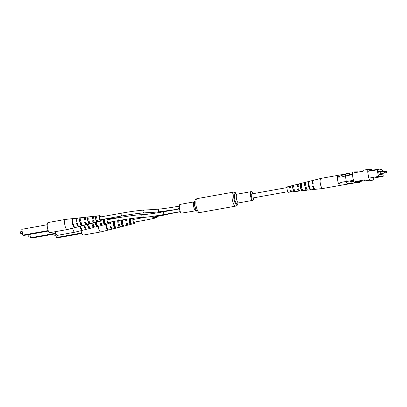 <?xml version="1.0" encoding="UTF-8"?>
<svg xmlns="http://www.w3.org/2000/svg" width="407" height="407" viewBox="0 0 407 407"><rect width="100%" height="100%" fill="white"/><g stroke="black" fill="none" stroke-linecap="round" stroke-linejoin="round"><path stroke-width="0.61" d="M252.833 193.717A4.431 1.404 79.8 0 0 251.205 191.636A4.431 1.404 79.8 0 0 250.564 196.011A4.431 1.404 79.8 0 0 252.767 200.356A4.431 1.404 79.8 0 0 253.571 197.838M195.792 210.577A4.431 1.404 79.8 0 1 193.59 206.227A4.431 1.404 79.8 0 1 194.231 201.857L180.077 204.395A4.431 1.404 79.8 0 0 179.436 208.771A4.431 1.404 79.8 0 0 181.639 213.115L196.489 210.689M251.653 193.93A2.091 0.661 79.8 0 0 251.618 193.936A2.091 0.661 79.8 0 0 251.323 196.057A2.091 0.661 79.8 0 0 252.32 198.056A2.091 0.661 79.8 0 0 252.355 198.056A2.091 0.661 79.8 0 0 252.391 198.046M380.825 172.13L381.028 173.351L384.834 172.67L384.681 171.444C385.297 171.927 385.348 172.334 384.834 172.67M382.895 171.754L382.829 171.322L380.041 171.352L380.494 174.145L383.282 174.115L383.135 173.224M381.761 174.705L381.71 174.4M381.211 171.337L378.586 171.296M379.095 174.44L383.282 174.115M372.257 170.263A7.87 2.493 79.8 0 0 371.866 169.343L367.897 169.383A7.87 2.493 79.8 0 0 369.622 180.042L373.59 179.996A7.87 2.493 79.8 0 0 373.712 178.052M369.495 171.021L369.454 170.767L379.049 169.047L379.131 169.571L367.903 171.306A7.514 2.381 79.8 0 0 369.007 178.124L373.585 178.073L383.175 176.353A7.514 2.381 79.8 0 0 383.058 174.155M382.575 171.322A7.514 2.381 79.8 0 0 382.076 169.541L380.438 169.556L380.357 169.032L379.049 169.047M359.696 182.489A7.87 2.493 79.8 0 0 359.788 181.527L355.321 181.573A7.87 2.493 79.8 0 0 355.728 182.534L359.696 182.489L358.374 182.728L354.405 182.768A7.87 2.493 79.8 0 1 352.681 172.115L354.004 171.876A7.87 2.493 79.8 0 0 353.907 172.838L363.171 171.179A7.87 2.493 79.8 0 1 363.268 170.212L367.897 169.383M358.084 172.09A7.87 2.493 79.8 0 0 357.967 171.835L354.004 171.876M352.569 174.659L345.416 175.941L346.321 181.563L353.485 180.276M353.668 180.876L350.493 181.446L353.851 181.41M352.589 173.026L350.086 173.051A3.546 1.124 79.8 0 0 350.025 173.056A3.546 1.124 79.8 0 0 349.389 174.634L352.559 174.064M350.493 181.446A3.546 1.124 79.8 0 0 351.699 183.008L354.349 182.977A3.546 1.124 79.8 0 0 354.411 182.972A3.546 1.124 79.8 0 0 354.701 182.768M351.699 183.008L347.751 183.72L350.386 183.689L354.349 182.977M373.59 179.996L368.956 180.83L364.993 180.871A7.87 2.493 79.8 0 1 364.586 179.914L355.321 181.573M364.876 180.616L359.788 181.527M355.728 182.534L354.405 182.768M369.622 180.042L364.993 180.871M381.552 171.332L378.576 171.24L379.141 174.73L382.097 174.7L382.041 174.338M377.498 169.587A7.514 2.381 79.8 0 0 378.602 176.399L383.175 176.353M378.602 176.399L369.007 178.124M381.201 171.266L381.532 171.21M380.494 174.145L379.09 174.394M380.041 171.352L378.637 171.601M347.751 183.72C344.815 184.279 341.758 184.239 338.578 183.598A5.138 1.628 79.8 0 0 340.227 185.383A5.138 1.628 -100.2 0 1 337.713 180.616A5.138 1.628 -100.2 0 1 338.405 175.269A5.138 1.628 -100.2 0 1 338.41 175.269A5.138 1.628 79.8 0 0 337.525 177.086L346.123 173.758C345.68 173.825 345.441 174.537 345.411 175.9C342.592 176.903 339.962 177.299 337.525 177.086A5.138 1.628 79.8 0 0 338.578 183.598C340.786 182.387 343.376 181.726 346.337 181.598L346.321 181.563M290.664 186.691A2.935 0.931 79.8 0 0 289.982 186.192L287.53 186.808A2.763 0.875 79.8 0 0 287.174 189.682A2.763 0.875 79.8 0 0 288.507 192.252L291.015 191.977A2.935 0.931 79.8 0 1 289.881 190.369L291.01 190.166A3.017 0.956 -100.2 0 0 292.19 191.85L298.886 191.117A3.48 1.104 79.8 0 1 297.471 189.006L298.606 188.807A3.561 1.129 -100.2 0 0 300.056 190.99L306.751 190.262A4.024 1.277 79.8 0 1 305.067 187.647L306.201 187.444A4.106 1.302 -100.2 0 0 307.921 190.13L314.616 189.403A4.569 1.45 79.8 0 1 312.668 186.284L313.314 186.167A4.619 1.465 -100.2 0 0 315.288 189.326L322.817 188.507A5.138 1.628 -100.2 0 0 322.853 188.502A5.138 1.628 -100.2 0 1 322.853 188.502L340.221 185.388A5.138 1.628 -100.2 0 1 340.227 185.383A5.138 1.628 -100.2 0 1 340.221 185.388L350.356 183.689M347.736 183.72C347.268 183.649 346.805 182.941 346.337 181.598M322.817 188.507A5.138 1.628 -100.2 0 1 320.345 183.735A5.138 1.628 -100.2 0 1 321.006 178.393A5.138 1.628 -100.2 0 1 321.037 178.388A5.138 1.628 -100.2 0 1 321.042 178.388L338.41 175.269A5.138 1.628 -100.2 0 1 338.421 175.269L344.795 174.155M297.771 188.955A2.6 0.824 79.8 0 0 298.743 190.247A2.6 0.824 79.8 0 0 299.043 189.967M313.12 186.203A3.18 1.007 79.8 0 0 313.838 187.703M305.443 187.576A2.89 0.916 79.8 0 0 306.568 189.138A2.89 0.916 79.8 0 0 306.781 189.011M290.099 190.328A2.31 0.733 79.8 0 0 290.919 191.356A2.31 0.733 79.8 0 0 291.193 191.087M309.986 188.416A3.032 0.962 -100.2 0 1 308.928 185.785A3.032 0.962 -100.2 0 1 309.005 182.941M302.304 189.494L301.673 189.581A2.722 0.865 -100.2 0 1 300.753 187.251A2.722 0.865 -100.2 0 1 300.804 184.742L301.424 184.605M295.004 190.496L293.839 190.654A2.432 0.768 -100.2 0 1 293.071 188.629A2.432 0.768 -100.2 0 1 293.086 186.457L294.236 186.203M298.886 191.117A3.48 1.104 79.8 0 0 299.379 190.532M314.616 189.403A4.569 1.45 79.8 0 0 314.932 189.245M306.751 190.262A4.024 1.277 79.8 0 0 307.26 189.754M291.015 191.977A2.935 0.931 79.8 0 0 291.488 191.275M309.183 185.74A4.34 1.374 79.8 0 0 310.907 189.672L310.236 189.743A4.294 1.358 -100.2 0 1 308.531 185.857A4.294 1.358 -100.2 0 1 308.776 181.614L309.432 181.446A4.34 1.374 79.8 0 0 309.183 185.74M301.577 187.103A3.795 1.201 79.8 0 0 303.032 190.507L301.862 190.629A3.714 1.175 -100.2 0 1 300.442 187.306A3.714 1.175 -100.2 0 1 300.615 183.689L301.755 183.399A3.795 1.201 79.8 0 0 301.577 187.103M293.971 188.466A3.251 1.028 79.8 0 0 295.156 191.331L293.981 191.453A3.17 1.002 -100.2 0 1 292.837 188.67A3.17 1.002 -100.2 0 1 292.943 185.658L294.083 185.363A3.251 1.028 79.8 0 0 293.971 188.466M313.354 180.443A4.569 1.45 79.8 0 0 313.003 180.408A4.569 1.45 79.8 0 0 312.261 184.015L312.907 183.903A4.619 1.465 -100.2 0 1 313.655 180.24L321.006 178.393M305.978 182.631A4.024 1.277 79.8 0 0 305.331 182.336A4.024 1.277 79.8 0 0 304.66 185.378L305.794 185.175A4.106 1.302 -100.2 0 1 306.471 182.046L313.003 180.408M298.321 184.641A3.48 1.104 79.8 0 0 297.654 184.264A3.48 1.104 79.8 0 0 297.064 186.742L298.194 186.538A3.561 1.129 -100.2 0 1 298.799 183.979L305.331 182.336M289.982 186.192A2.935 0.931 79.8 0 0 289.474 188.1L290.603 187.902A3.017 0.956 -100.2 0 1 291.122 185.907L297.654 184.264M293.813 186.325A2.432 0.768 -100.2 0 1 293.839 186.355L293.071 186.498M312.861 182.27A3.18 1.007 79.8 0 0 312.713 183.933L313.37 183.816M305.794 183.496A2.89 0.916 79.8 0 0 305.545 183.45A2.89 0.916 79.8 0 0 305.036 185.312L306.181 185.104M298.204 185.292A2.6 0.824 79.8 0 0 297.827 185.129A2.6 0.824 79.8 0 0 297.364 186.686L298.504 186.482M290.45 186.966A2.31 0.733 79.8 0 0 290.105 186.813A2.31 0.733 79.8 0 0 289.692 188.065L290.832 187.856M312.713 183.933L312.261 184.015M305.036 185.312L304.66 185.378M297.364 186.686L297.064 186.742M310.007 188.461L310.236 189.743M308.776 181.614L309.01 182.896M301.673 189.581L301.862 190.629M300.615 183.689L300.804 184.742M293.839 190.654L293.981 191.453M292.943 185.658L293.086 186.457M136.075 217.923A2.35 0.743 79.8 0 0 136.213 218.951M139.784 217.572A2.213 0.702 79.8 0 0 139.896 218.289M113.065 218.727L112.998 218.31A4.619 1.465 79.8 0 0 112.698 218.788M112.998 218.31L113.665 218.238A4.569 1.45 -100.2 0 0 113.39 218.666M135.857 217.948A3.017 0.956 79.8 0 0 136.004 218.986M137.184 218.773A2.935 0.931 -100.2 0 1 137.047 217.816M139.723 218.32A2.763 0.875 -100.2 0 1 139.606 217.587M118.025 217.653A4.294 1.358 79.8 0 0 117.984 217.653A4.294 1.358 79.8 0 0 117.598 217.913M116.89 218.04A4.34 1.374 -100.2 0 1 117.313 217.73A4.34 1.374 -100.2 0 1 117.358 217.725A4.34 1.374 -100.2 0 1 117.674 217.821M134.956 222.008A3.17 1.002 79.8 0 0 135.261 222.13A3.17 1.002 79.8 0 0 135.338 222.12A3.17 1.002 79.8 0 0 135.409 222.095M54.223 235.795L53.973 234.396M55.673 233.913L54.111 234.193A0.885 0.28 79.8 0 0 54.024 234.259A0.885 0.28 79.8 0 0 53.978 235.068A0.885 0.28 79.8 0 0 54.319 235.902A0.885 0.28 79.8 0 0 54.421 235.938L55.952 235.663M70.431 235.505L69.017 235.76M70.436 235.546L69.027 235.811M98.194 226.353A5.138 1.628 79.8 0 0 98.27 226.892A5.138 1.628 79.8 0 0 100.738 231.944A5.138 1.628 79.8 0 0 100.824 231.934A5.138 1.628 79.8 0 0 100.86 231.924L112.129 229.095A4.34 1.374 -100.2 0 1 112.027 229.105A4.34 1.374 -100.2 0 1 110.18 225.997L110.857 225.875A4.294 1.358 79.8 0 0 112.678 228.943A4.294 1.358 79.8 0 0 112.78 228.927A4.294 1.358 79.8 0 0 112.876 228.892M81.024 230.672A5.138 1.628 79.8 0 0 83.455 235.048L100.824 231.934M123.575 224.934L122.426 225.188A2.64 0.839 79.8 0 1 121.566 222.848A2.64 0.839 79.8 0 1 121.668 220.502L122.833 220.34M106.217 224.338A3.205 1.018 79.8 0 0 107.417 228.439M115.303 226.765L114.703 226.897A2.93 0.931 79.8 0 1 113.701 224.247A2.93 0.931 79.8 0 1 113.838 221.581L114.392 221.505M131.298 223.214L130.148 223.468A2.35 0.743 79.8 0 1 129.436 221.454A2.35 0.743 79.8 0 1 129.492 219.429L130.657 219.271M125.997 220.848A2.473 0.783 -100.2 0 1 126.455 219.602A2.473 0.783 -100.2 0 1 126.485 219.602A2.473 0.783 -100.2 0 1 126.928 219.912M118.116 222.232A2.768 0.875 -100.2 0 1 118.63 220.711A2.768 0.875 -100.2 0 1 118.666 220.706A2.768 0.875 -100.2 0 1 118.976 220.848M110.236 223.616A3.058 0.967 -100.2 0 1 110.49 222.074M111.498 227.701A3.058 0.967 -100.2 0 1 110.612 225.992L111.284 225.875M119.882 225.905A2.768 0.875 -100.2 0 1 119.607 226.155A2.768 0.875 -100.2 0 1 119.546 226.16A2.768 0.875 -100.2 0 1 118.488 224.598L119.663 224.389M127.666 224.023A2.473 0.783 -100.2 0 1 127.325 224.476A2.473 0.783 -100.2 0 1 127.274 224.481A2.473 0.783 -100.2 0 1 126.368 223.199L127.544 222.99M134.117 219.322A2.213 0.702 79.8 0 0 133.476 218.61A2.213 0.702 79.8 0 0 133.445 218.61A2.213 0.702 79.8 0 0 133.125 220.848A2.213 0.702 79.8 0 0 134.183 222.975A2.213 0.702 79.8 0 0 134.229 222.97A2.213 0.702 79.8 0 0 134.61 222.069M121.255 220.101A3.561 1.129 79.8 0 0 121.383 223.453A3.561 1.129 79.8 0 0 122.583 226.17L122.426 225.188M122.583 226.17L123.728 225.875A3.48 1.104 -100.2 0 1 122.553 223.173A3.48 1.104 -100.2 0 1 122.456 219.897M105.744 224.455A4.619 1.465 79.8 0 0 107.707 229.955L107.484 228.581M107.707 229.955L108.359 229.787A4.569 1.45 -100.2 0 1 106.42 224.288M113.222 221.53A4.106 1.302 79.8 0 0 114.901 228.129L114.703 226.897M114.901 228.129L116.046 227.834A4.024 1.277 -100.2 0 1 114.418 221.316M129.309 218.818A3.017 0.956 79.8 0 0 129.243 221.596A3.017 0.956 79.8 0 0 130.265 224.201L130.148 223.468M130.265 224.201L131.41 223.906A2.935 0.931 -100.2 0 1 130.418 221.332A2.935 0.931 -100.2 0 1 130.51 218.651M134.819 222.034A2.763 0.875 -100.2 0 1 134.335 223.509A2.763 0.875 -100.2 0 1 134.269 223.519A2.763 0.875 -100.2 0 1 133.048 221.357A2.763 0.875 -100.2 0 1 133.069 218.294M127.081 219.154A3.17 1.002 79.8 0 0 126.908 220.691L125.722 220.899A3.251 1.028 -100.2 0 1 125.885 219.342M119.032 220.487A3.714 1.175 79.8 0 0 118.946 222.085L117.76 222.293A3.795 1.201 -100.2 0 1 117.832 220.706M110.495 222.019A4.294 1.358 79.8 0 0 110.48 223.57L109.804 223.692A4.34 1.374 -100.2 0 1 109.814 222.141M120.289 226.536A3.795 1.201 -100.2 0 1 119.8 227.162A3.795 1.201 -100.2 0 1 119.714 227.177A3.795 1.201 -100.2 0 1 118.137 224.598L119.322 224.389A3.714 1.175 79.8 0 0 120.859 226.887A3.714 1.175 79.8 0 0 120.945 226.877A3.714 1.175 79.8 0 0 121.027 226.847M127.946 224.511A3.251 1.028 -100.2 0 1 127.477 225.234A3.251 1.028 -100.2 0 1 127.401 225.244A3.251 1.028 -100.2 0 1 126.094 223.204L127.279 222.995A3.17 1.002 79.8 0 0 128.546 224.954A3.17 1.002 79.8 0 0 128.617 224.949A3.17 1.002 79.8 0 0 128.693 224.918M133.7 218.213A2.763 0.875 -100.2 0 1 134.325 219.287M112.429 228.882A4.34 1.374 -100.2 0 1 112.129 229.095M121.668 220.502L121.591 220.045M129.492 219.429L129.39 218.808M110.18 225.997L110.612 225.992M118.137 224.598L118.488 224.598M126.094 223.204L126.368 223.199M28.312 236.065L28.007 234.702M28.058 234.691A0.885 0.28 79.8 0 0 28.068 235.343A0.885 0.28 79.8 0 0 28.409 236.177A0.885 0.28 79.8 0 0 28.51 236.208L30.042 235.933M44.521 235.78L43.111 236.085M44.526 235.821L43.122 236.029M72.563 228.21A5.138 1.628 79.8 0 0 74.827 232.214A5.138 1.628 79.8 0 0 74.913 232.204A5.138 1.628 79.8 0 0 74.949 232.199L86.213 229.365A4.34 1.374 -100.2 0 1 86.111 229.38A4.34 1.374 -100.2 0 1 84.264 226.267L84.941 226.15A4.294 1.358 79.8 0 0 86.767 229.212A4.294 1.358 79.8 0 0 86.869 229.202A4.294 1.358 79.8 0 0 86.966 229.166M55.281 231.685A5.138 1.628 79.8 0 0 57.545 235.322L74.913 232.204M97.66 225.203L96.51 225.463A2.64 0.839 79.8 0 1 95.574 222.425M80.494 226.216A3.205 1.018 79.8 0 0 81.507 228.709M89.387 227.04L88.787 227.172A2.93 0.931 79.8 0 1 87.764 224.384M105.382 223.484L104.233 223.743A2.35 0.743 79.8 0 1 103.52 221.729A2.35 0.743 79.8 0 1 103.582 219.704L104.747 219.541M85.587 227.976A3.058 0.967 -100.2 0 1 84.702 226.261L85.368 226.144M93.966 226.175A2.768 0.875 -100.2 0 1 93.691 226.424A2.768 0.875 -100.2 0 1 93.635 226.434A2.768 0.875 -100.2 0 1 92.577 224.868L93.747 224.659M101.75 224.293A2.473 0.783 -100.2 0 1 101.414 224.745A2.473 0.783 -100.2 0 1 101.363 224.75A2.473 0.783 -100.2 0 1 100.453 223.474L101.628 223.265M108.206 219.597A2.213 0.702 79.8 0 0 107.56 218.88A2.213 0.702 79.8 0 0 107.534 218.885A2.213 0.702 79.8 0 0 107.214 221.118A2.213 0.702 79.8 0 0 108.267 223.25A2.213 0.702 79.8 0 0 108.313 223.245A2.213 0.702 79.8 0 0 108.7 222.344M95.274 222.497A3.561 1.129 79.8 0 0 96.673 226.44L96.51 225.463M96.673 226.44L97.817 226.15A3.48 1.104 -100.2 0 1 96.449 222.202M80.057 226.323A4.619 1.465 79.8 0 0 81.792 230.225L81.573 228.856M81.792 230.225L82.448 230.057A4.569 1.45 -100.2 0 1 80.723 226.16M87.403 224.476A4.106 1.302 79.8 0 0 88.985 228.398L88.787 227.172M88.985 228.398L90.13 228.108A4.024 1.277 -100.2 0 1 88.573 224.186M103.332 219.266A3.017 0.956 79.8 0 0 103.363 222.034A3.017 0.956 79.8 0 0 104.355 224.476L104.233 223.743M104.355 224.476L105.494 224.181A2.935 0.931 -100.2 0 1 104.528 221.734A2.935 0.931 -100.2 0 1 104.543 219.047M108.908 222.303A2.763 0.875 -100.2 0 1 108.42 223.784A2.763 0.875 -100.2 0 1 108.359 223.789A2.763 0.875 -100.2 0 1 107.138 221.642A2.763 0.875 -100.2 0 1 107.153 218.579M94.373 226.811A3.795 1.201 -100.2 0 1 93.89 227.437A3.795 1.201 -100.2 0 1 93.798 227.447A3.795 1.201 -100.2 0 1 92.221 224.873L93.407 224.664A3.714 1.175 79.8 0 0 94.943 227.162A3.714 1.175 79.8 0 0 95.035 227.147A3.714 1.175 79.8 0 0 95.116 227.116M102.03 224.781A3.251 1.028 -100.2 0 1 101.562 225.509A3.251 1.028 -100.2 0 1 101.485 225.519A3.251 1.028 -100.2 0 1 100.183 223.474L101.368 223.265A3.17 1.002 79.8 0 0 102.63 225.229A3.17 1.002 79.8 0 0 102.706 225.219A3.17 1.002 79.8 0 0 102.778 225.193M107.769 218.467A2.763 0.875 -100.2 0 1 108.415 219.556M86.518 229.151A4.34 1.374 -100.2 0 1 86.213 229.365M103.582 219.704L103.505 219.236M84.264 226.267L84.702 226.261M92.221 224.873L92.577 224.868M100.183 223.474L100.453 223.474M20.701 233.389L20.452 231.995M22.151 231.512L20.584 231.792A0.885 0.28 79.8 0 0 20.503 231.858A0.885 0.28 79.8 0 0 20.457 232.667A0.885 0.28 79.8 0 0 20.798 233.501A0.885 0.28 79.8 0 0 20.899 233.537L22.431 233.257M36.91 233.104L35.495 233.359M36.915 233.145L35.506 233.409M65.578 219.409A5.138 1.628 79.8 0 0 65.522 219.409A5.138 1.628 79.8 0 0 65.491 219.414A5.138 1.628 79.8 0 0 64.749 224.491A5.138 1.628 79.8 0 0 67.216 229.538A5.138 1.628 79.8 0 0 67.303 229.533A5.138 1.628 79.8 0 0 67.338 229.523L78.607 226.689A4.34 1.374 -100.2 0 1 78.505 226.704A4.34 1.374 -100.2 0 1 76.653 223.591L77.335 223.474A4.294 1.358 79.8 0 0 79.156 226.536A4.294 1.358 79.8 0 0 79.258 226.526A4.294 1.358 79.8 0 0 79.355 226.49M65.491 219.414L48.123 222.532A5.138 1.628 79.8 0 0 47.38 227.605A5.138 1.628 79.8 0 0 49.934 232.646L67.303 229.533M90.054 222.527L88.904 222.787A2.64 0.839 79.8 0 1 88.044 220.446A2.64 0.839 79.8 0 1 88.141 218.096L89.311 217.938M72.884 220.401A3.205 1.018 79.8 0 0 72.843 223.316A3.205 1.018 79.8 0 0 73.896 226.033M81.782 224.364L81.181 224.496A2.93 0.931 79.8 0 1 80.179 221.84A2.93 0.931 79.8 0 1 80.316 219.175L80.871 219.098M97.777 220.808L96.627 221.067A2.35 0.743 79.8 0 1 95.915 219.052A2.35 0.743 79.8 0 1 95.971 217.028L97.136 216.865M92.47 218.447A2.473 0.783 -100.2 0 1 92.928 217.201A2.473 0.783 -100.2 0 1 92.964 217.196A2.473 0.783 -100.2 0 1 93.407 217.506M84.595 219.826A2.768 0.875 -100.2 0 1 85.104 218.305A2.768 0.875 -100.2 0 1 85.144 218.305A2.768 0.875 -100.2 0 1 85.45 218.447M76.714 221.21A3.058 0.967 -100.2 0 1 76.969 219.673M77.976 225.3A3.058 0.967 -100.2 0 1 77.091 223.585L77.762 223.468M86.36 223.499A2.768 0.875 -100.2 0 1 86.081 223.748A2.768 0.875 -100.2 0 1 86.025 223.758A2.768 0.875 -100.2 0 1 84.966 222.191L86.142 221.983M94.139 221.617A2.473 0.783 -100.2 0 1 93.803 222.069A2.473 0.783 -100.2 0 1 93.752 222.074A2.473 0.783 -100.2 0 1 92.847 220.798L94.017 220.589M100.595 216.921A2.213 0.702 79.8 0 0 99.954 216.209A2.213 0.702 79.8 0 0 99.924 216.209A2.213 0.702 79.8 0 0 99.603 218.442A2.213 0.702 79.8 0 0 100.661 220.574A2.213 0.702 79.8 0 0 100.707 220.569A2.213 0.702 79.8 0 0 101.089 219.668M88.141 218.096L87.983 217.119A3.561 1.129 79.8 0 0 87.749 220.452A3.561 1.129 79.8 0 0 89.062 223.764L88.904 222.787M87.983 217.119L89.158 216.992A3.48 1.104 -100.2 0 0 88.935 220.243A3.48 1.104 -100.2 0 0 90.206 223.474L89.062 223.764M72.945 219.882L72.756 218.732A4.619 1.465 79.8 0 0 72.36 223.153A4.619 1.465 79.8 0 0 74.186 227.549L73.962 226.18M72.756 218.732L73.428 218.661A4.569 1.45 -100.2 0 0 73.036 223.036A4.569 1.45 -100.2 0 0 74.837 227.386L74.186 227.549M80.316 219.175L80.118 217.948A4.106 1.302 79.8 0 0 79.797 221.846A4.106 1.302 79.8 0 0 81.38 225.722L81.181 224.496M80.118 217.948L81.288 217.826A4.024 1.277 -100.2 0 0 80.983 221.637A4.024 1.277 -100.2 0 0 82.524 225.432L81.38 225.722M95.971 217.028L95.854 216.295A3.017 0.956 79.8 0 0 95.696 219.052A3.017 0.956 79.8 0 0 96.744 221.8L96.627 221.067M95.854 216.295L97.024 216.173A2.935 0.931 -100.2 0 0 96.881 218.844A2.935 0.931 -100.2 0 0 97.889 221.505L96.744 221.8M101.297 219.627A2.763 0.875 -100.2 0 1 100.814 221.108A2.763 0.875 -100.2 0 1 100.748 221.113A2.763 0.875 -100.2 0 1 99.425 218.442A2.763 0.875 -100.2 0 1 99.837 215.664A2.763 0.875 -100.2 0 1 99.863 215.664A2.763 0.875 -100.2 0 1 100.804 216.885M94.012 216.305A3.17 1.002 79.8 0 0 93.976 216.305A3.17 1.002 79.8 0 0 93.386 218.284L92.201 218.493A3.251 1.028 -100.2 0 1 92.806 216.432A3.251 1.028 -100.2 0 1 92.842 216.432A3.251 1.028 -100.2 0 1 93.498 216.951M86.147 217.16A3.714 1.175 79.8 0 0 86.111 217.165A3.714 1.175 79.8 0 0 85.424 219.683L84.239 219.892A3.795 1.201 -100.2 0 1 84.941 217.292A3.795 1.201 -100.2 0 1 84.977 217.287A3.795 1.201 -100.2 0 1 85.612 217.709M77.788 218.076A4.294 1.358 79.8 0 0 77.742 218.076A4.294 1.358 79.8 0 0 76.959 221.169L76.282 221.286A4.34 1.374 -100.2 0 1 77.076 218.152A4.34 1.374 -100.2 0 1 77.116 218.147A4.34 1.374 -100.2 0 1 77.432 218.244M86.762 224.135A3.795 1.201 -100.2 0 1 86.279 224.761A3.795 1.201 -100.2 0 1 86.192 224.771A3.795 1.201 -100.2 0 1 84.61 222.197L85.796 221.988A3.714 1.175 79.8 0 0 87.337 224.486A3.714 1.175 79.8 0 0 87.424 224.471A3.714 1.175 79.8 0 0 87.505 224.44M94.424 222.105A3.251 1.028 -100.2 0 1 93.956 222.833A3.251 1.028 -100.2 0 1 93.88 222.843A3.251 1.028 -100.2 0 1 92.572 220.798L93.758 220.589A3.17 1.002 79.8 0 0 95.024 222.553A3.17 1.002 79.8 0 0 95.096 222.543A3.17 1.002 79.8 0 0 95.167 222.517M78.907 226.475A4.34 1.374 -100.2 0 1 78.607 226.689M76.653 223.591L77.091 223.585M84.61 222.197L84.966 222.191M92.572 220.798L92.847 220.798M236.594 194.353L236.355 194.058L237.052 194.175A4.431 1.404 79.8 0 0 236.411 198.55A4.431 1.404 79.8 0 0 238.614 202.895L252.767 200.356M236.396 194.083A5.316 1.684 79.8 0 0 234.691 198.809A5.316 1.684 79.8 0 0 236.325 203.393A5.316 1.684 79.8 0 0 238.029 203.205M236.146 193.696A6.202 1.964 79.8 0 0 234.096 193.529A6.202 1.964 79.8 0 0 233.933 198.896A6.202 1.964 79.8 0 0 235.948 204.39A6.202 1.964 79.8 0 0 237.932 203.653C237.856 204.813 237.123 205.632 235.739 206.11A7.087 2.244 79.8 0 1 232.214 199.155A7.087 2.244 79.8 0 1 233.236 192.155C234.702 192.124 235.673 192.638 236.146 193.696L236.421 194.098M194.912 201.094A6.202 1.964 79.8 0 0 194.933 205.891A6.202 1.964 79.8 0 0 196.698 211.05L196.25 210.399A5.316 1.684 79.8 0 1 194.739 205.978A5.316 1.684 79.8 0 1 194.719 201.862L194.912 201.094C194.989 199.929 195.721 199.115 197.105 198.636A7.087 2.244 79.8 0 0 196.082 205.637A7.087 2.244 79.8 0 0 199.608 212.591L235.739 206.11M178.81 209.045A1.394 0.443 -100.2 0 1 178.149 207.672A1.394 0.443 -100.2 0 1 178.352 206.293C169.287 207.88 162.291 208.867 157.367 209.259L142.699 210.19C137.617 210.592 130.515 211.589 121.398 213.187L99.522 217.114M177.304 209.315L157.545 212.042A1.394 1.236 -93.6 0 0 157.367 209.259M157.545 212.042L142.877 212.973A1.394 1.236 -93.6 0 0 142.699 210.19M142.877 212.973C137.953 213.36 130.957 214.347 121.891 215.934A1.394 0.443 -100.2 0 1 121.194 214.565A1.394 0.443 -100.2 0 1 121.398 213.187M173.809 212.927L162.128 215.512A1.394 0.443 -100.2 0 1 161.727 215.12M141.85 214.733A1.394 1.323 -90.6 0 1 143.167 215.893A1.394 1.323 -90.6 0 1 141.88 217.521C146.454 217.302 153.938 216.29 164.336 214.474A1.394 0.443 -100.2 0 1 163.645 213.105A1.394 0.443 -100.2 0 1 163.848 211.726C155.087 213.324 144.154 214.779 141.85 214.733L140.715 214.743C135.668 214.932 126.913 216.29 118.254 217.791L107.133 219.79M141.88 217.521L140.746 217.536A1.394 1.323 -90.6 0 0 142.033 215.903A1.394 1.323 -90.6 0 0 140.715 214.743M140.746 217.536C138.146 217.516 127.427 218.966 118.747 220.538A1.394 0.443 -100.2 0 1 118.055 219.17A1.394 0.443 -100.2 0 1 118.254 217.791M154.009 216.936L165.232 214.464A1.394 0.443 -100.2 0 1 165.013 214.352M155.362 216.509A1.394 1.323 89.4 0 1 154.146 217.394L155.596 217.338M157.595 215.898C158.221 217.826 155.382 218.147 144.663 220.268A1.394 0.443 -100.2 0 1 143.966 218.9A1.394 0.443 -100.2 0 1 144.17 217.521L145.726 217.236M156.573 216.203A1.394 1.323 89.4 0 1 155.286 217.384M386.492 171.718L386.579 172.242L386.492 171.718M385.022 171.627L386.157 171.428C386.772 171.815 386.823 172.222 386.314 172.654L386.106 171.428M385.012 171.739L385.098 172.263L385.012 171.739M81.766 233.155L56.461 237.693L58.364 237.673L81.899 233.45L58.308 237.673M55.769 233.76L56.38 237.52L81.695 232.977M56.268 237.54L55.657 233.781L56.258 237.546L58.369 237.673M55.856 233.425L30.55 237.963L32.448 237.942L55.988 233.725L32.397 237.947M29.909 234.361L30.464 237.79L55.784 233.247M30.357 237.815L29.797 234.381L30.347 237.82L32.448 237.942M48.245 230.749L22.94 235.287L24.837 235.271L48.377 231.049L24.786 235.271M47.202 224.745L21.795 229.309L22.853 235.114L48.174 230.576M22.746 235.139L21.8 229.309L22.736 235.144L24.842 235.271M237.052 194.175L251.205 191.636M238.126 202.884L238.003 203.241L238.614 202.895M197.105 198.636L233.236 192.155M194.231 201.857L194.841 201.506M196.698 211.05C197.176 212.113 198.148 212.627 199.608 212.591M238.049 203.179L237.932 203.653M178.352 206.293L179.299 206.125M96.769 217.608L95.828 217.776M93.381 218.213L92.475 218.376M88.807 219.037L87.948 219.19M85.424 219.643L84.595 219.79M80.851 220.462L80.067 220.604M121.891 215.934L100.015 219.861M97.263 220.355L96.322 220.523M93.875 220.96L92.969 221.123M89.301 221.779L88.441 221.937M85.913 222.39L85.083 222.537M81.344 223.209L80.561 223.351M162.128 215.512L157.601 216.326M163.848 211.726L179.462 208.928M104.38 220.284L103.439 220.452M118.747 220.538L107.626 222.537M104.874 223.031L103.933 223.199M101.485 223.636L100.575 223.799M96.912 224.455L96.047 224.613M93.524 225.066L92.694 225.213M88.955 225.885L88.171 226.027M164.336 214.474L180.245 211.62M151.806 216.086C151.994 217.073 152.778 217.506 154.146 217.394M165.232 214.464L180.311 211.762M144.663 220.268L133.537 222.263M130.784 222.756L129.843 222.924M127.396 223.367L126.491 223.529M122.822 224.186L121.963 224.338M119.439 224.791L118.61 224.939M114.866 225.61L114.082 225.753M144.17 217.521L133.043 219.515M130.296 220.009L129.355 220.177M126.903 220.619L125.997 220.782M122.329 221.439L121.469 221.591M118.946 222.044L118.116 222.197M114.372 222.868L113.589 223.005M306.491 188.344L305.815 188.466M302.142 189.123L301.429 189.25M298.921 189.703L298.183 189.835M294.576 190.481L293.808 190.618M291.366 191.056L290.583 191.198M287.846 191.687L252.355 198.056M305.754 184.223L305.077 184.346M301.404 185.002L300.687 185.129M298.183 185.582L297.441 185.714M290.629 186.935L289.845 187.078M287.103 187.566L251.618 193.936M384.615 171.449L380.81 172.13M386.314 172.654L382.509 173.336M354.411 182.972L350.473 183.679M349.842 183.735L350.396 183.689M350.025 173.056L346.087 173.764M120.808 217.348L117.984 217.653M117.313 217.73L108.008 218.742M137.851 221.489L135.338 222.12M134.335 223.509L128.617 224.949M127.477 225.234L120.945 226.877M119.8 227.162L112.78 228.927M108.42 223.784L102.706 225.219M101.562 225.509L95.035 227.147M93.89 227.437L86.869 229.202M99.837 215.664L93.976 216.305M92.806 216.432L86.111 217.165M84.941 217.292L77.742 218.076M77.076 218.152L65.522 219.409M100.814 221.108L95.096 222.543M93.956 222.833L87.424 224.471M86.279 224.761L79.258 226.526"/></g></svg>
